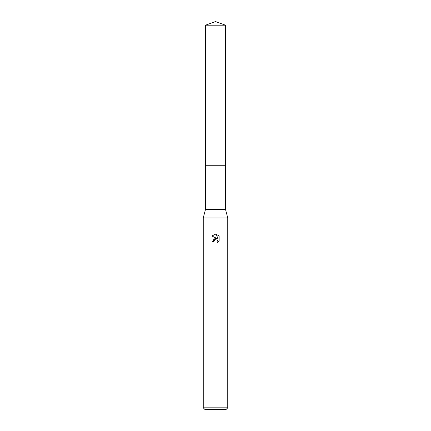 <?xml version="1.0" encoding="UTF-8"?>
<svg xmlns="http://www.w3.org/2000/svg" width="431" height="431" viewBox="0 0 431 431"><rect width="100%" height="100%" fill="white"/><g stroke="black" fill="none" stroke-linecap="round" stroke-linejoin="round"><path stroke-width="0.65" d="M225.505 209.374L205.495 209.374L205.495 165.278L225.505 165.278L225.505 209.374L227.751 217.951L227.751 407.818L203.249 407.818L204.881 409.45L226.119 409.45L227.751 407.818M205.495 209.374L203.249 217.951L227.751 217.951M215.198 239.755L214.175 240.697L213.97 241.586L212.682 241.586L215.5 238.365L217.062 238.553L211.858 235.994L215.5 234.2L216.292 234.286L217.876 238.855L217.876 234.938L219.137 236.215L219.142 241.048L217.677 242.448L217.881 241.575L217.31 240.191L215.5 239.663L217.31 240.191L217.881 241.575L217.677 242.448L219.137 241.048M213.97 241.586L214.099 240.87M217.062 238.553L214.062 238.919L212.682 241.586M219.137 236.215L217.876 234.938M216.292 234.286L215.613 234.2M215.5 234.2L211.863 235.994M215.5 21.55L225.505 25.192L225.51 165.278L205.49 165.278L205.495 25.192L215.5 21.55M205.495 25.192L225.505 25.192M203.249 217.951L203.249 407.818"/></g></svg>

